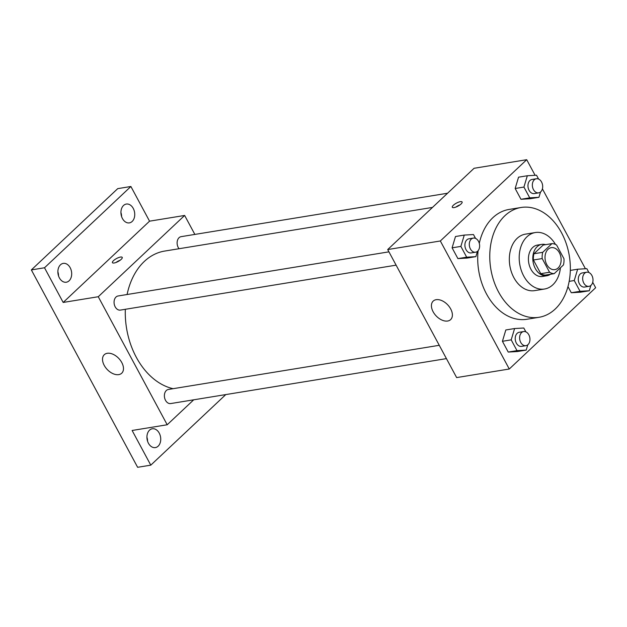 <?xml version="1.0" encoding="UTF-8"?>
<svg xmlns="http://www.w3.org/2000/svg" width="627" height="627" viewBox="0 0 627 627"><rect width="100%" height="100%" fill="white"/><g stroke="black" fill="none" stroke-linecap="round" stroke-linejoin="round"><path stroke-width="0.94" d="M548.045 249.303A11.129 7.963 -99.3 0 1 551.282 247.657A11.129 7.963 -99.3 0 1 560.93 257.36A11.129 7.963 -99.3 0 1 554.864 269.618A11.129 7.963 -99.3 0 1 545.811 262.337A11.129 7.963 -99.3 0 1 548.045 249.303M542.19 258.567L549.558 272.251A15.111 10.808 -99.3 0 0 554.205 273.654L563.438 264.962A15.111 10.808 -99.3 0 0 563.955 258.708L556.588 245.024A15.111 10.808 -99.3 0 0 551.948 243.621L542.716 252.313A15.111 10.808 -99.3 0 0 542.19 258.567L533.42 260.001L540.787 273.685L549.558 272.251M551.948 243.621L543.178 245.055L533.945 253.739L542.716 252.313M554.205 273.654L545.435 275.081A15.111 10.808 -99.3 0 1 540.787 273.685M533.42 260.001A15.111 10.808 -99.3 0 1 533.945 253.739M545.608 244.655A15.894 11.372 80.7 0 0 541.744 244.373A15.894 11.372 80.7 0 0 533.083 261.898A15.894 11.372 80.7 0 0 546.862 275.755A15.894 11.372 80.7 0 0 550.435 274.265M546.862 275.755L542.473 276.476A15.894 11.372 -99.3 0 1 529.549 266.06A15.894 11.372 -99.3 0 1 532.738 247.446A15.894 11.372 -99.3 0 1 537.363 245.094L541.744 244.373M555.491 244.436A28.615 20.472 80.7 0 0 535.317 232.539A28.615 20.472 80.7 0 0 519.712 264.077A28.615 20.472 80.7 0 0 544.518 289.023A28.615 20.472 80.7 0 0 560.436 267.784M535.317 232.539L525.45 234.145A28.615 20.472 80.7 0 0 509.845 265.683A28.615 20.472 80.7 0 0 534.651 290.63L544.518 289.023M561.533 232.766A55.631 39.799 80.7 0 0 521.1 207.482A55.631 39.799 80.7 0 0 490.776 268.795A55.631 39.799 80.7 0 0 539.001 317.293A55.631 39.799 80.7 0 0 561.533 232.766M539.001 317.293L526.939 319.261A55.631 39.799 -99.3 0 1 478.111 250.682M479.294 243.354A55.631 39.799 -99.3 0 1 492.861 217.687A55.631 39.799 -99.3 0 1 509.046 209.449L521.1 207.482M588.925 272.533L586.848 268.677L577.647 269.21L574.254 280.528L580.053 291.312L571.283 292.738L567.96 286.57L571.283 292.738L580.484 292.198L589.255 290.771L590.853 285.465M525.873 331.863L523.796 328.007L514.595 328.54L505.817 329.974L502.423 341.292L508.231 352.068L517.432 351.535L526.202 350.101L527.793 344.795M535.105 175.294L526.711 159.705L440.334 240.98L509.273 369.013L595.65 287.73L592.727 282.307M585.43 268.756L542.402 188.845M538.601 179.071L536.524 175.215L527.323 175.748L518.553 177.182L515.159 188.492L520.959 199.276L530.16 198.735L538.93 197.309L540.529 192.003M475.548 238.401L473.471 234.545L464.27 235.078L455.492 236.512L452.098 247.83L457.906 258.606L467.107 258.073L475.877 256.639L477.468 251.333M509.273 369.013L456.644 377.587L387.705 249.554L474.083 168.279L526.711 159.705M387.705 249.554L440.334 240.98M436.165 299.682A12.72 8.002 46.7 0 1 449.355 306.83A12.72 8.002 46.7 0 1 450.625 319.621A12.72 8.002 46.7 0 1 436.078 315.836A12.72 8.002 46.7 0 1 433.194 301.093A12.72 8.002 46.7 0 1 436.165 299.682M453.368 205.256A5.565 1.693 151.7 0 1 458.494 202.184A5.565 1.693 151.7 0 1 462.107 201.988A5.565 1.693 151.7 0 1 458.008 206.118A5.565 1.693 151.7 0 1 452.31 207.271A5.565 1.693 151.7 0 1 453.368 205.256M455.837 207.106A5.565 1.693 151.7 0 1 460.03 204.841M127.093 294.518A69.95 50.042 -99.3 0 1 144.328 261.428A69.95 50.042 -99.3 0 1 164.666 251.066L432.489 207.419M173.099 388.685A69.95 50.042 -99.3 0 1 125.329 309.291M388.936 251.842L118.08 295.983A7.148 5.11 80.7 0 0 114.185 303.86A7.148 5.11 80.7 0 0 120.376 310.099L396.107 265.158M179.04 248.723A7.148 5.11 -99.3 0 1 179.056 237.711A7.148 5.11 -99.3 0 1 181.14 236.653L447.568 193.234M446.432 358.62L170.701 403.561A7.148 5.11 -99.3 0 1 164.893 398.882A7.148 5.11 -99.3 0 1 166.327 390.511A7.148 5.11 -99.3 0 1 168.404 389.453L439.261 345.305M194.856 234.42L184.644 215.453L98.259 296.728L167.197 424.761L193.719 399.807M44.509 267.768L31.35 269.916L117.727 188.641L130.886 186.493L44.509 267.768L63.178 302.449L98.259 296.728M184.644 215.453L149.555 221.174L130.886 186.493M31.35 269.916L137.626 467.295L150.786 465.156L225.791 394.579M167.197 424.761L132.117 430.475L150.786 465.156M107.248 353.291A12.72 8.002 46.7 0 1 120.447 360.431A12.72 8.002 46.7 0 1 121.709 373.222A12.72 8.002 46.7 0 1 107.17 369.444A12.72 8.002 46.7 0 1 104.278 354.702A12.72 8.002 46.7 0 1 107.248 353.291M149.555 221.174L63.178 302.449M113.495 260.644A5.565 1.693 151.7 0 1 118.621 257.579A5.565 1.693 151.7 0 1 122.234 257.383A5.565 1.693 151.7 0 1 118.135 261.506A5.565 1.693 151.7 0 1 112.429 262.658A5.565 1.693 151.7 0 1 113.495 260.644M115.956 262.494A5.565 1.693 151.7 0 1 120.157 260.236M148.434 443.258A9.538 6.826 -99.3 0 1 152.298 428.766A9.538 6.826 -99.3 0 1 160.567 437.082A9.538 6.826 -99.3 0 1 155.363 447.592A9.538 6.826 -99.3 0 1 148.434 443.258M122.445 218.549A9.538 6.826 -99.3 0 1 126.309 204.057A9.538 6.826 -99.3 0 1 134.578 212.373A9.538 6.826 -99.3 0 1 129.374 222.883A9.538 6.826 -99.3 0 1 122.445 218.549M59.385 277.886A9.538 6.826 -99.3 0 1 63.249 263.387A9.538 6.826 -99.3 0 1 71.517 271.703A9.538 6.826 -99.3 0 1 66.321 282.221A9.538 6.826 -99.3 0 1 59.385 277.886M147.58 441.267A9.538 6.826 80.7 0 0 146.922 437.231M58.538 275.896A9.538 6.826 80.7 0 0 57.88 271.859M121.591 216.558A9.538 6.826 80.7 0 0 120.933 212.529M464.27 235.078L460.869 246.395L466.676 257.18L475.877 256.639M475.603 252.203L471.222 252.916A7.148 5.11 -99.3 0 1 465.406 248.237A7.148 5.11 -99.3 0 1 466.841 239.867A7.148 5.11 -99.3 0 1 468.918 238.809L473.307 238.095A7.148 5.11 -99.3 0 1 479.506 244.326A7.148 5.11 -99.3 0 1 475.603 252.203A7.148 5.11 -99.3 0 1 469.795 247.524A7.148 5.11 -99.3 0 1 471.23 239.153A7.148 5.11 -99.3 0 1 473.307 238.095M455.492 236.512L452.098 247.83L460.869 246.395M452.098 247.83L457.906 258.606L466.676 257.18M457.906 258.606L467.107 258.073M514.595 328.54L511.193 339.858L517.001 350.642L526.202 350.101M525.928 345.665L521.546 346.378A7.148 5.11 -99.3 0 1 515.731 341.699A7.148 5.11 -99.3 0 1 517.165 333.329A7.148 5.11 -99.3 0 1 519.242 332.271L523.631 331.558A7.148 5.11 -99.3 0 1 529.831 337.788A7.148 5.11 -99.3 0 1 525.928 345.665A7.148 5.11 -99.3 0 1 520.12 340.986A7.148 5.11 -99.3 0 1 521.554 332.616A7.148 5.11 -99.3 0 1 523.631 331.558M505.817 329.974L502.423 341.292L511.193 339.858M502.423 341.292L508.231 352.068L517.001 350.642M508.231 352.068L517.432 351.535M527.323 175.748L523.929 187.065L529.729 197.842L538.93 197.309M538.664 192.865L534.275 193.586A7.148 5.11 -99.3 0 1 528.467 188.907A7.148 5.11 -99.3 0 1 529.901 180.537A7.148 5.11 -99.3 0 1 531.978 179.471L536.367 178.758A7.148 5.11 -99.3 0 1 542.559 184.989A7.148 5.11 -99.3 0 1 538.664 192.865A7.148 5.11 -99.3 0 1 532.848 188.186A7.148 5.11 -99.3 0 1 534.282 179.816A7.148 5.11 -99.3 0 1 536.367 178.758M518.553 177.182L515.159 188.492L523.929 187.065M515.159 188.492L520.959 199.276L529.729 197.842M520.959 199.276L530.16 198.735M580.053 291.312L589.255 290.771M588.988 286.335L584.599 287.048A7.148 5.11 -99.3 0 1 578.792 282.369A7.148 5.11 -99.3 0 1 580.226 273.999A7.148 5.11 -99.3 0 1 582.303 272.941L586.692 272.22A7.148 5.11 -99.3 0 1 592.883 278.459A7.148 5.11 -99.3 0 1 588.988 286.335A7.148 5.11 -99.3 0 1 583.173 281.648A7.148 5.11 -99.3 0 1 584.607 273.278A7.148 5.11 -99.3 0 1 586.692 272.22M570.304 270.409L577.647 269.21M569.159 281.358L574.254 280.528M571.283 292.738L580.484 292.198"/></g></svg>
